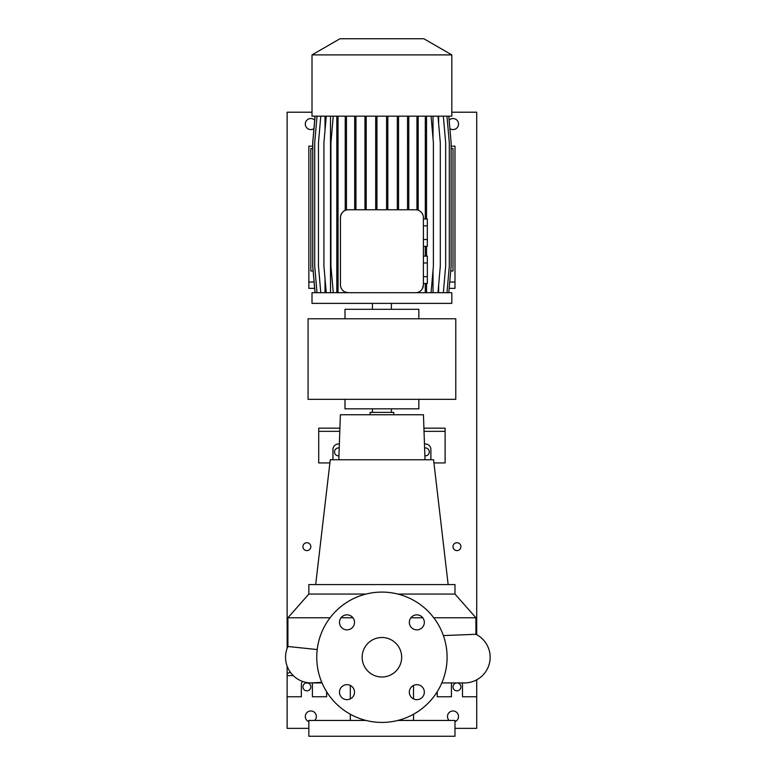 <?xml version="1.0" encoding="UTF-8"?>
<svg xmlns="http://www.w3.org/2000/svg" width="775" height="775" viewBox="0 0 775 775"><rect width="100%" height="100%" fill="white"/><g stroke="black" fill="none" stroke-linecap="round" stroke-linejoin="round"><path stroke-width="1.16" d="M381.92 637.505A19.753 19.753 0 0 0 362.167 657.258A19.753 19.753 0 0 0 381.92 677.001A19.753 19.753 0 0 0 401.663 657.258A19.753 19.753 0 0 0 381.92 637.505M347.006 614.846A7.508 7.508 0 0 0 339.498 622.344A7.508 7.508 0 0 0 347.006 629.852A7.508 7.508 0 0 0 354.514 622.344A7.508 7.508 0 0 0 347.006 614.846M347.006 684.664A7.508 7.508 0 0 0 339.498 692.172A7.508 7.508 0 0 0 347.006 699.67A7.508 7.508 0 0 0 354.514 692.172A7.508 7.508 0 0 0 347.006 684.664M416.824 684.664A7.508 7.508 0 0 0 409.326 692.172A7.508 7.508 0 0 0 416.824 699.67A7.508 7.508 0 0 0 424.332 692.172A7.508 7.508 0 0 0 416.824 684.664M416.824 614.846A7.508 7.508 0 0 0 409.326 622.344A7.508 7.508 0 0 0 416.824 629.852A7.508 7.508 0 0 0 424.332 622.344A7.508 7.508 0 0 0 416.824 614.846M464.467 682.93L441.818 682.93L464.467 682.93A25.672 25.672 0 0 0 475.918 634.279L443.377 635.577M312.189 682.911A25.672 25.672 0 0 1 311.221 682.93A25.672 25.672 -90 0 0 312.809 682.882A25.672 25.672 0 0 1 312.674 682.891M321.761 682.32L311.221 682.93A25.672 25.672 0 0 1 287.912 646.486L317.207 649.557M476.712 634.696L476.712 617.762L433.758 617.762M422.762 617.762L410.886 617.762M393.768 414.751L393.768 412.387L370.072 412.387L370.072 414.751M397.837 594.067L454.983 594.067L454.983 584.583L308.847 584.583L308.847 594.067L287.912 617.762L287.128 617.762L287.128 648.394M448.153 584.583L433.574 459.778L330.257 459.778L315.677 584.583M425.02 459.778L423.45 414.751L340.38 414.751L338.811 459.778M365.994 720.45L308.847 720.45L308.847 736.25L454.983 736.25L454.983 720.45L397.837 720.45M312.044 682.93A5.532 5.532 0 0 1 312.403 684.906L312.403 696.754L326.624 696.754L326.624 691.746M462.123 682.93A5.532 5.532 0 0 1 462.491 684.906L462.491 696.754L476.712 696.754L476.712 679.82M332.94 459.778L332.94 449.51A5.532 5.532 0 0 1 339.363 444.056M430.89 459.778L430.89 449.51A5.532 5.532 0 0 0 424.477 444.056M381.92 722.426A65.168 65.168 0 0 0 447.088 657.258A65.168 65.168 0 0 0 381.92 592.09A65.168 65.168 0 0 0 316.752 657.258A65.168 65.168 0 0 0 381.92 722.426M339.915 428.178L318.719 428.178L318.719 431.336L339.799 431.336M433.952 462.937L445.112 462.937L445.112 428.178L423.925 428.178M445.112 431.336L424.032 431.336M329.888 462.937L318.719 462.937L318.719 431.336M437.216 691.746L437.216 696.754L451.428 696.754L451.428 684.906A5.532 5.532 0 0 1 451.796 682.93M292.659 675.616L292.659 674.996L292.659 675.616L287.128 675.616L287.128 696.754L301.349 696.754L301.349 684.906A5.532 5.532 0 0 1 302.57 681.428M290.402 672.283L287.128 673.523L287.128 675.616M287.128 673.523L287.128 666.122M287.912 638.9L287.128 638.9M287.912 641.293L287.128 640.993M365.994 594.067L308.847 594.067M352.945 617.762L341.068 617.762M330.082 617.762L287.912 617.762L287.912 646.486A25.672 25.672 -90 0 0 311.221 682.93L322.022 682.93M308.062 318.777L308.062 399.348L455.778 399.348L455.778 318.777L308.062 318.777M344.991 399.348L344.991 408.832L418.849 408.832L418.849 399.348M418.849 318.777L418.849 309.302L344.991 309.302L344.991 318.777M391.394 309.302L391.394 303.374M372.436 309.302L372.436 303.374M339.973 38.75L423.857 38.75L451.825 54.899L312.005 54.899L339.973 38.75M312.005 54.899L312.005 116.163L451.825 116.163L451.825 54.899M340.545 286.062L340.448 284.812A7.895 7.895 0 0 0 348.343 292.708L312.005 292.708L312.005 303.374L451.825 303.374L451.825 292.708L415.487 292.708A7.895 7.895 0 0 0 423.392 284.812L423.392 217.668A7.895 7.895 0 0 0 415.487 209.763L416.95 209.909L416.95 116.163M312.713 148.548L310.823 148.548L310.823 270.988L313.139 270.988M451.127 148.548L453.007 148.548L453.007 270.988L450.692 270.988M423.392 262.957L427.335 262.957L427.335 256.118L423.392 256.118M427.335 262.957L427.335 276.646L423.392 276.646M427.335 276.646L427.335 283.485L423.392 283.485M423.363 217.01L423.392 217.668M423.392 284.812L422.452 288.542M433.022 116.163L433.022 138.551M433.022 270.32L433.022 292.708M346.464 116.163L346.464 209.996L348.343 209.763A7.895 7.895 0 0 0 340.448 217.668C340.777 214.026 342.366 211.604 345.224 210.412L345.224 116.163M418.19 292.708L348.343 292.708L345.224 292.068L345.224 292.708M438.64 116.163L438.64 123.777M438.64 285.093L438.64 292.708M325.016 116.163L325.016 130.297M325.016 278.574L325.016 292.708M330.508 116.163L330.508 292.708M415.487 209.763L348.343 209.763M317.033 116.163L314.708 142.794L314.708 266.077L317.033 292.708M340.448 217.668L340.448 284.812M423.392 225.835L427.335 225.835L427.335 218.996L423.392 218.996M427.335 225.835L427.335 239.514L423.392 239.514M427.335 239.514L427.335 246.353L423.392 246.353M346.464 142.794L345.224 142.794M408.774 116.163L408.774 142.794L407.534 142.794L407.534 209.763M408.774 142.794L408.774 209.763M407.534 116.163L407.534 142.794M355.948 116.163L355.948 142.794L354.708 142.794L354.708 209.763M355.948 142.794L355.948 209.763M354.708 116.163L354.708 142.794M387.829 116.163L387.829 142.794L386.589 142.794L386.589 209.763M387.829 142.794L387.829 209.763M386.589 116.163L386.589 142.794M398.553 116.163L398.553 142.794L397.313 142.794L397.313 209.763M398.553 142.794L398.553 209.763M397.313 116.163L397.313 142.794M376.941 116.163L376.941 142.794L375.701 142.794L375.701 209.763M376.941 142.794L376.941 209.763M375.701 116.163L375.701 142.794M366.207 116.163L366.207 142.794L364.967 142.794L364.967 209.763M366.207 142.794L366.207 209.763M364.967 116.163L364.967 142.794M418.19 116.163L418.19 210.248M418.19 142.794L416.95 142.794M315.037 116.163L312.713 142.794L312.713 266.077L315.037 292.708M326.256 116.163L323.921 142.794L323.921 266.077L326.256 292.708M448.793 116.163L451.127 142.794L451.127 266.077L448.793 292.708M320.792 116.163L318.467 142.794L318.467 266.077L320.792 292.708M446.981 116.163L449.306 142.794L449.306 266.077L446.981 292.708M437.982 116.163L440.307 142.794L440.307 266.077L437.982 292.708M338.045 116.163L338.045 292.708M336.805 116.163L336.805 292.708M338.045 142.794L336.805 142.794M338.045 266.077L336.805 266.077M333.26 116.163L330.925 142.794L330.925 266.077L333.26 292.708M315.096 116.163L312.771 142.794L312.771 266.077L315.096 292.708M425.291 116.163L425.291 218.996M426.531 116.163L426.531 142.794L425.291 142.794M425.291 246.353L425.291 256.118M426.531 142.794L426.531 218.996M426.531 246.353L426.531 256.118M425.291 283.485L425.291 292.708M426.531 283.485L426.531 292.708M431.065 116.163L433.399 142.794L433.399 266.077L431.065 292.708M443.339 116.163L445.664 142.794L445.664 266.077L443.339 292.708M306.871 542.723A3.953 3.953 0 0 0 302.928 546.666A3.953 3.953 0 0 0 306.871 550.618A3.953 3.953 0 0 0 310.823 546.666A3.953 3.953 0 0 0 306.871 542.723M456.959 542.723A3.953 3.953 0 0 0 453.007 546.666A3.953 3.953 0 0 0 456.959 550.618A3.953 3.953 0 0 0 460.912 546.666A3.953 3.953 0 0 0 456.959 542.723M339.218 447.998A3.953 3.953 0 0 0 334.519 451.883A3.953 3.953 0 0 0 338.946 455.797M456.959 682.93A3.953 3.953 0 0 0 453.007 686.882A3.953 3.953 0 0 0 456.959 690.825A3.953 3.953 0 0 0 460.912 686.882A3.953 3.953 0 0 0 456.959 682.93M424.884 455.797A3.953 3.953 0 0 0 429.311 451.883A3.953 3.953 0 0 0 424.613 447.998M306.871 682.93A3.953 3.953 0 0 0 302.928 686.882A3.953 3.953 0 0 0 306.871 690.825A3.953 3.953 0 0 0 310.823 686.882A3.953 3.953 0 0 0 306.871 682.93M314.698 720.45A5.532 5.532 0 0 0 310.823 710.975A5.532 5.532 0 0 0 308.847 721.67M454.983 721.67A5.532 5.532 0 0 0 453.007 710.975A5.532 5.532 0 0 0 449.142 720.45M449.887 128.621A5.532 5.532 0 0 0 458.538 124.058A5.532 5.532 0 0 0 449.142 120.115M314.689 120.115A5.532 5.532 0 0 0 305.292 124.058A5.532 5.532 0 0 0 313.952 128.621M312.005 112.21L287.128 112.21L287.128 617.762M287.128 696.754L287.128 728.355L308.847 728.355M476.712 696.754L476.712 728.355L454.983 728.355M451.825 112.21L476.712 112.21L476.712 617.762M314.66 288.368L308.847 288.368L308.847 146.175L312.713 146.175M451.127 146.175L454.983 146.175L454.983 288.368L449.18 288.368M308.847 282.042L314.108 282.042M449.733 282.042L454.983 282.042M454.983 594.067L475.918 617.762L475.918 634.279M391.394 408.832L391.394 412.387M413.511 685.439L413.511 698.905M413.511 714.25L413.511 720.45M350.319 685.439L350.319 698.905M350.319 714.25L350.319 720.45M372.436 408.832L372.436 412.387"/></g></svg>
